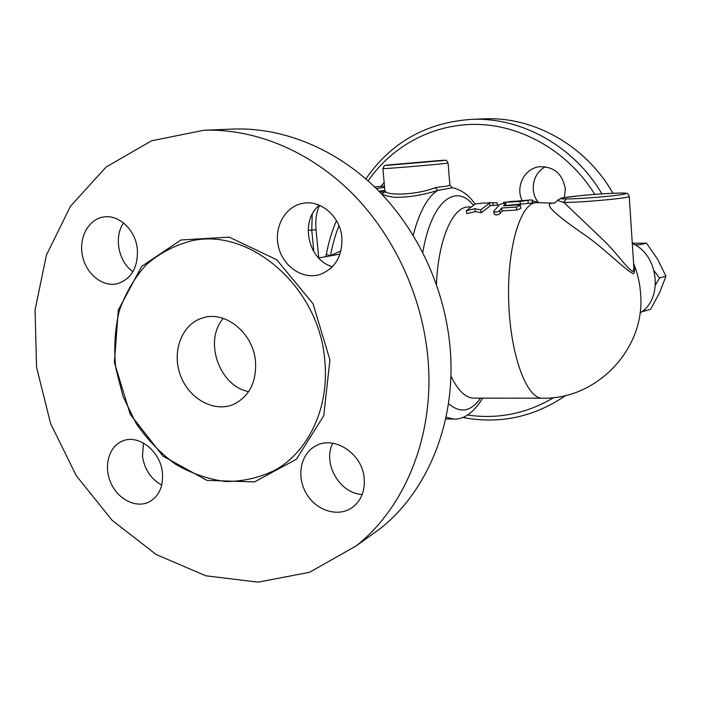 <?xml version="1.0" encoding="UTF-8"?>
<svg xmlns="http://www.w3.org/2000/svg" width="701" height="701" viewBox="0 0 701 701"><rect width="100%" height="100%" fill="white"/><g stroke="black" fill="none" stroke-linecap="round" stroke-linejoin="round"><path stroke-width="1.05" d="M553.79 397.563C526.837 413.59 498.096 419.417 467.567 415.036M368.095 180.876C392.744 145.151 434.699 122.877 479.44 124.454C524.12 126.215 568.975 152.687 594.816 194.379M522.166 200.679C515.288 187.062 524.173 168.722 538.841 166.794C553.667 166.163 562.491 173.533 565.313 188.902L564.419 197.524M380.862 186.431L384.157 182.575M332.773 443.198C322.258 463.195 339.661 493.679 362.189 494.45M319.314 205.227C299.52 221.06 308.019 260.273 332.493 266.669M123.534 222.918C113.641 237.113 118.46 261.85 132.953 271.681M143.503 443.05L142.478 456.246C144.485 469.425 150.899 479.037 161.729 485.066M232.215 129.098L233.757 129.037C283.038 127.372 335.919 148.691 377.024 189.296C417.927 230.112 445.091 288.908 450.138 348.152C456.57 421.415 427.969 490.989 380.126 528.694L365.834 538.964M427.952 358.632C434.822 434.909 405.415 507.077 356.204 545.886L309.597 572.279L258.134 582.154L205.77 575.784L156.06 554.456L112.055 520.23L76.26 475.664L50.621 423.641L36.575 367.298L35.05 309.956L46.424 255.085L70.442 206.26L106.114 167.048L151.574 140.787L203.991 130.246C254.691 128.528 309.316 150.733 351.902 193.082C394.286 235.632 422.572 296.952 427.952 358.632M324.782 360.612C319.533 287.436 249.924 227.194 191.522 240.855C174.628 245.289 159.548 253.236 146.281 264.706C134.434 277.885 125.426 293.281 119.266 310.902C114.903 329.339 113.737 348.362 115.761 367.972L123.069 396.573L135.95 423.097C147.052 439.317 160.196 453.004 175.39 464.158C191.426 473.499 208.188 479.282 225.678 481.517C243.151 481.517 259.729 477.661 275.423 469.95C308.843 451.111 329.531 407.115 324.782 360.612M364.222 478.687C362.732 453.363 333.29 434.497 314.819 446.432C300.063 454.818 296.339 477.609 306.758 494.275C316.922 511.108 338.723 517.54 352.498 507.349C361.103 500.637 365.011 491.077 364.222 478.687M341.895 237.665C340.423 216.793 321.102 199.794 303.253 203.264C285.456 206.033 273.732 226.817 278.402 246.463C282.757 266.187 302.289 279.778 319.472 274.661C334.938 268.869 342.412 256.531 341.895 237.665M137.335 249.083C135.573 230.077 119.03 214.348 103.853 216.959C88.677 218.957 78.626 237.411 82.42 255.567C85.969 273.784 102.39 287.235 117.198 283.756C131.438 279.094 138.15 267.537 137.335 249.083M162.422 472.763C160.59 450.953 137.931 433.533 122 441.253C108.532 446.914 103.433 466.857 110.995 483.261C118.346 499.76 136.564 508.681 149.506 501.758C159.109 496.045 163.412 486.38 162.422 472.763M255.514 361.471C256.619 381.949 249.477 396.17 234.099 404.135C214.445 413.064 188.893 398.983 180.385 375.201C171.526 351.543 181.857 324.081 202.536 317.965C225.065 310.149 253.341 332.984 255.514 361.471M248.662 391.622C219.273 386.286 203.474 340.756 223.277 318.403M601.905 193.87C574.014 146.062 521.378 117.058 471.484 119.372C426.383 122.482 391.176 142.329 365.861 178.904M462.669 417.445C499.682 424.464 534.066 417.121 565.83 395.417M612.928 193.257C586.018 145.659 533.917 116.532 484.409 118.846L483.296 118.89M538.456 202.536C529.132 191.645 532.856 172.691 545.641 166.768M330.443 255.83L326.333 254.349L325.606 256.715M499.664 210.563C497.228 212.298 495.221 212.578 493.644 211.395L499.717 204.473C502.302 203.518 504.291 203.316 505.693 203.868L503.528 205.857L518.205 204.92L520.361 205.437L516.304 207.084L501.565 208.013L499.664 210.563L500.26 213.402C497.841 215.093 495.844 215.356 494.258 214.199L493.644 211.395M520.834 208.346L516.83 210.002L502.109 210.913L500.26 213.402M502.109 210.913L501.565 208.013M530.219 199.96L503.581 202.317L520.124 201.511L530.219 199.96L532.392 200.074L532.497 202.887M633.59 263.401C637.647 273.364 640.004 283.721 640.67 294.464C645.209 349.08 596.823 399.579 542.504 398.203C526.784 399.149 510.302 355.197 508.689 301.474C506.893 247.751 520.545 202.773 536.3 202.65L505.912 205.481L505.596 202.449M509.969 201.52L515.796 201.143M532.427 200.88L536.948 201.941M474.928 208.688L466.27 210.791L475.313 204.009L482.928 203.027L489.57 203.071L480.676 209.888L474.928 208.688L475.453 211.588L466.857 213.647L466.27 210.791M497.333 205.139L497.289 202.887L488.562 202.659M489.57 203.071L489.859 206.094L481.245 212.754L480.676 209.888M481.245 212.754L475.453 211.588M493.022 205.411L492.987 203.167M644.955 308.992L644.245 311.218L650.738 309.167L659.711 292.37L665.95 276.212L657.634 259.282L646.532 243.186L632.276 243.203M634.966 244.938L639.969 244.702L646.532 243.186M654.182 270.858L659.501 278.008L655.496 285.018M644.245 311.218L642.388 311.27M659.501 278.008L665.95 276.212M640.022 312.97C663.645 299.388 658.765 254.297 632.302 243.562M449.867 185.09L447.51 186.002L435.461 187.57L437.582 190.47L452.32 187.702M449.876 185.02L448.07 163C446.896 160.748 446.099 159.846 445.678 160.292L385.979 165.234L384.314 165.751L382.912 168.547C379.767 169.318 434.059 164.849 445.661 163.368L448.07 163M385.988 191.741C379.346 193.511 382.115 195.377 394.286 197.331C408.306 197.454 422.738 195.167 437.582 190.47C427.4 197.042 419.277 211.982 413.213 235.273M435.461 187.57C415.325 195.667 383.114 195.816 384.814 190.181L384.823 190.146M340.958 250.862L330.451 255.593C332.581 244.412 335.428 234.458 338.986 225.748M578.895 195.824L579.052 195.816C601.563 193.406 631.89 192.118 624.863 193.958C618.781 195.745 578.597 199.145 566.347 198.9L563.77 202.361C578.176 202.834 630.129 198.138 629.235 196.464L629.226 196.333M558.11 199.829C557.917 200.556 559.81 201.406 563.77 202.361L601.66 238.463C615.206 250.783 627.754 269.64 633.047 271.532L633.914 268.343L629.235 196.464C628.508 194.089 627.369 193.012 625.835 193.239C623.189 192.512 597.366 193.818 578.973 195.816L562 197.919L558.11 199.829M633.783 266.354L633.914 268.343M553.904 203.15C540.436 202.554 558.811 216.662 580.884 232.303C602.632 246.375 625.003 270.235 633.459 273.74C634.755 272.426 634.843 269.596 633.713 265.267M329.926 359.867L313.014 303.717L276.685 259.703L229.227 237.157L181.016 239.97L141.69 266.345L118.294 310.096L114.403 362.575L130.237 414.282L162.939 456.123L206.961 480.395L254.516 481.902L296.444 459.199L323.757 415.693L329.926 359.867M336.471 220.649C332.186 230.252 328.804 241.486 326.333 254.349M308.107 230.322L311.761 230.103L313.829 251.712M318.727 257.968L316.037 229.648C315.248 219.79 316.44 211.693 319.612 205.358M312.234 214.217L311.761 230.103L316.037 229.648M378.987 191.268L384.823 190.365M384.577 187.342L376.297 188.578M446.002 417.226L453.792 419.058L445.626 418.988M374.579 186.904L384.472 186.177L374.571 186.895M516.83 210.002L516.304 207.084M505.754 205.717L505.526 204.096M520.431 204.561L520.124 201.511M528.23 203.421L527.976 200.355M532.339 202.904L532.234 200.022M422.799 252.421C431.334 201.38 455.308 182.926 473.184 204.946M442.638 160.582L388.748 165.226C385.559 165.392 385.419 165.296 388.336 164.945L441.166 160.389C444.697 160.196 445.188 160.257 442.638 160.582M436.443 284.282C438.186 239.873 452.548 207.128 467.882 207.014L468.023 207.005M566.347 198.9C554.955 199.049 561.781 197.472 579.052 195.816M480.579 398.142C470.818 411.881 460.11 413.686 448.456 403.548M542.504 398.203L473.946 398.133C465.674 398.045 457.99 390.659 450.892 375.964M318.648 257.986L340.02 254.077M356.204 545.886L380.126 528.694M203.991 130.246L233.757 129.037M269.824 472.93L275.423 469.95M314.819 446.432L316.756 445.415M303.253 203.264L303.708 203.194M202.536 317.965L203.719 317.632M122 441.253L122.99 440.859M471.484 119.372L484.409 118.846M520.361 205.437L520.843 208.407M505.693 203.868L505.938 205.7M503.704 203.553L503.581 202.335M536.948 202.607L536.957 201.853M475.076 204.096C469.135 195.281 461.538 189.813 452.276 187.693L449.867 185.082M384.192 192.1L384.84 190.497M384.823 190.181L382.921 168.582M384.437 191.811L379.837 192.135M558.022 199.987C555.315 202.65 553.869 203.719 553.676 203.194M633.914 268.29L633.792 266.468M554.035 203.115L536.3 202.65M453.792 419.058C464.036 419.566 473.683 412.591 482.717 398.142M499.016 205.025L489.815 205.612M470.257 206.865L467.882 207.014"/></g></svg>

